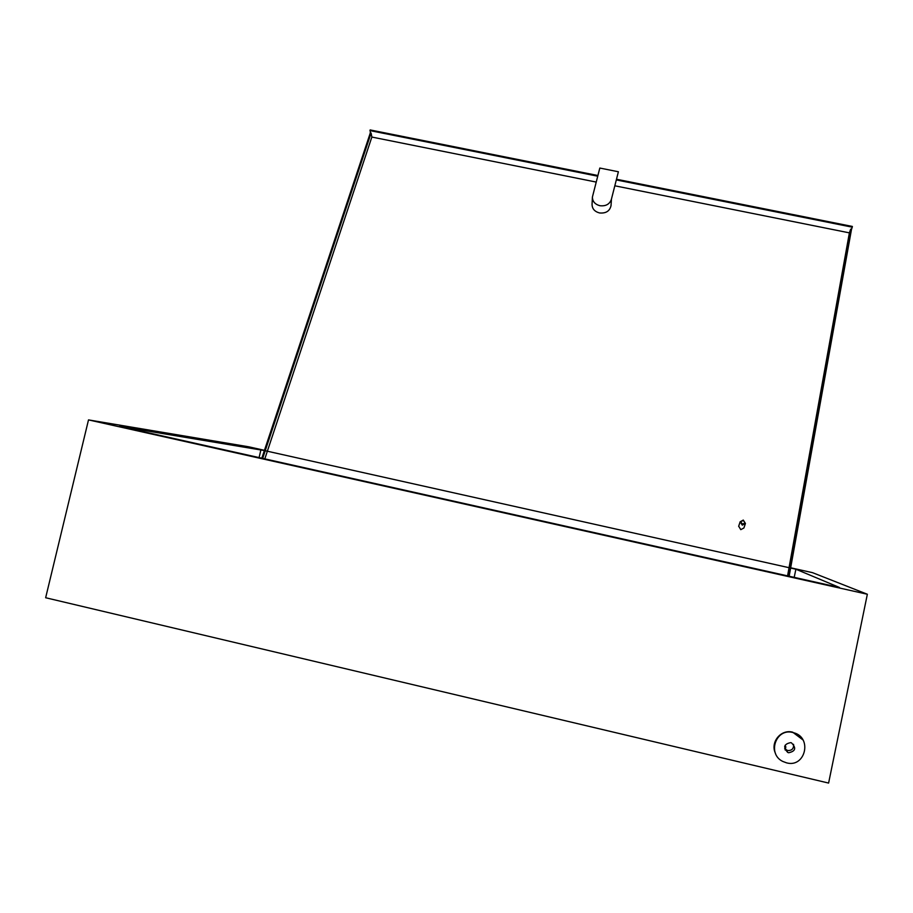 <?xml version="1.0" encoding="UTF-8"?>
<svg xmlns="http://www.w3.org/2000/svg" width="913" height="913" viewBox="0 0 913 913"><rect width="100%" height="100%" fill="white"/><g stroke="black" fill="none" stroke-linecap="round" stroke-linejoin="round"><path stroke-width="1.37" d="M867.35 594.249L88.504 419.9L45.65 597.741L828.605 783.069L867.35 594.249L812.502 572.656L790.669 567.783M264.371 450.554L119.649 426.382L839.526 587.504L795.885 569.221L790.624 568.046M789.711 567.84L265.227 450.748M88.504 419.9L248.713 446.799L264.45 450.314M259.098 457.596L260.913 449.778M794.196 577.358L795.885 569.221M792.872 732.523C775.97 727.729 766.84 753.864 782.795 761.442L786.584 762.857C805.243 768.073 812.627 737.75 793.922 732.808L792.872 732.523M802.949 739.918L792.678 732.18C780.9 728.905 770.001 742.337 775.479 753.396M788.672 752.746C795.577 751.262 796.501 747.964 791.434 742.828L790.772 742.623C784.027 743.935 783 747.199 787.714 752.415L788.672 752.746M784.689 748.683L787.588 750.52C791.891 750.714 793.888 748.649 793.568 744.323M784.655 746.629L785.831 746.902L785.066 745.339M785.18 750.018L785.831 746.902M611.037 205.379L611.014 205.71C609.724 211.131 605.89 213.539 599.487 212.946C594.591 211.599 592.115 208.723 592.058 204.307L592.389 197.402M618.386 171.758L599.818 168.049L592.411 197.025C592.469 201.465 594.968 204.352 599.898 205.71C605.707 206.361 609.519 204.307 611.333 199.525L618.386 171.758L611.333 199.525M743.216 520.615C740.683 521.232 740.466 522.362 742.566 523.994C745.099 523.377 745.316 522.259 743.216 520.615M742.292 525.146L740.146 521.779L743.285 520.079L745.43 523.457L742.292 525.146M738.685 526.208L740.785 529.654L743.901 527.988L745.396 523.583M261.826 458.212L370.336 132.853L371.112 133.013L371.853 137.053L596.178 182.064M788.239 576.023L850.688 229.095L851.521 229.266L789.152 576.229M262.67 458.394L371.112 133.013M614.974 185.83L849.387 232.861L787.577 575.875M264.804 458.874L371.853 137.053M616.458 179.952L852.251 227.166L852.377 226.447L616.64 179.268M597.878 175.513L370.142 129.931L370.336 132.853M852.251 227.166L851.521 229.266M850.688 229.095L849.387 232.861M369.925 130.593L597.695 176.198M786.641 750.189L787.714 752.415M740.146 521.779L738.651 526.322M611.425 199.776L611.014 205.71"/></g></svg>
